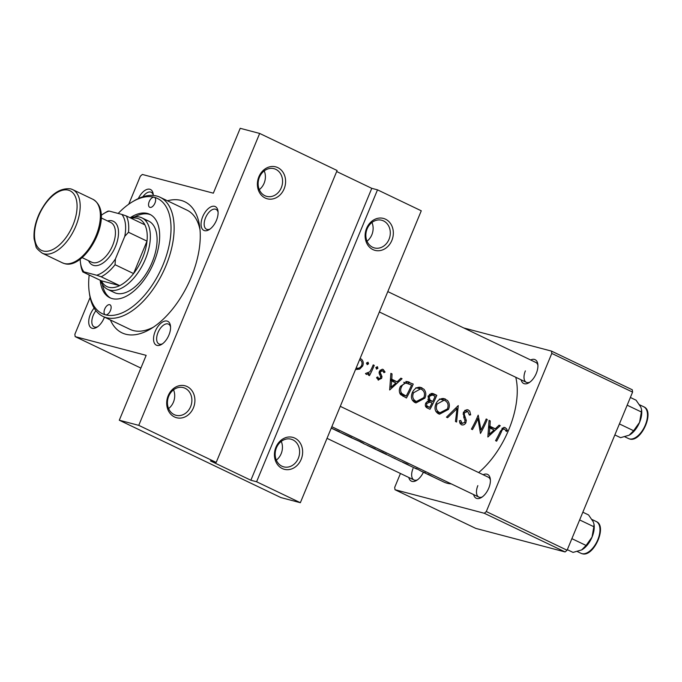 <?xml version="1.0" encoding="UTF-8"?>
<svg xmlns="http://www.w3.org/2000/svg" width="682" height="682" viewBox="0 0 682 682"><rect width="100%" height="100%" fill="white"/><g stroke="black" fill="none" stroke-linecap="round" stroke-linejoin="round"><path stroke-width="1.02" d="M281.274 441.39A14.313 12.071 -75.2 0 1 281.155 453.735A14.313 12.071 -75.2 0 1 276.329 460.128M301.163 459.37A16.513 13.921 -75.2 0 1 282.237 468.534A16.513 13.921 -75.2 0 1 275.912 447.281A16.513 13.921 -75.2 0 1 294.837 438.125A16.513 13.921 -75.2 0 1 301.163 459.37M276.449 447.784A14.313 12.071 104.8 0 0 283.738 466.863A14.313 12.071 104.8 0 0 298.332 458.261A14.313 12.071 104.8 0 0 291.043 439.182A14.313 12.071 104.8 0 0 276.449 447.784M173.543 389.823A14.313 12.071 -75.2 0 1 173.424 402.167A14.313 12.071 -75.2 0 1 168.599 408.561M193.432 407.802A16.513 13.921 -75.2 0 1 174.507 416.966A16.513 13.921 -75.2 0 1 168.181 395.713A16.513 13.921 -75.2 0 1 187.107 386.558A16.513 13.921 -75.2 0 1 193.432 407.802M168.718 396.216A14.313 12.071 104.8 0 0 176.007 415.295A14.313 12.071 104.8 0 0 190.602 406.694A14.313 12.071 104.8 0 0 183.313 387.615A14.313 12.071 104.8 0 0 168.718 396.216M371.963 222.451A14.313 12.071 -75.2 0 1 371.843 234.796A14.313 12.071 -75.2 0 1 367.018 241.198M391.852 240.439A16.513 13.921 -75.2 0 1 372.926 249.595A16.513 13.921 -75.2 0 1 366.601 228.351A16.513 13.921 -75.2 0 1 385.518 219.186A16.513 13.921 -75.2 0 1 391.852 240.439M367.138 228.854A14.313 12.071 104.8 0 0 374.427 247.933A14.313 12.071 104.8 0 0 389.021 239.331A14.313 12.071 104.8 0 0 381.724 220.252A14.313 12.071 104.8 0 0 367.138 228.854M264.232 170.884A14.313 12.071 -75.2 0 1 264.113 183.228A14.313 12.071 -75.2 0 1 259.288 189.63M284.113 188.871A16.513 13.921 -75.2 0 1 265.196 198.027A16.513 13.921 -75.2 0 1 258.87 176.783A16.513 13.921 -75.2 0 1 277.787 167.619A16.513 13.921 -75.2 0 1 284.113 188.871M259.407 177.286A14.313 12.071 104.8 0 0 266.696 196.365A14.313 12.071 104.8 0 0 281.291 187.763A14.313 12.071 104.8 0 0 273.993 168.684A14.313 12.071 104.8 0 0 259.407 177.286M216.45 220.312A13.214 7.016 115.6 0 1 209.101 229.681A13.214 7.016 115.6 0 1 201.872 228.325A13.214 7.016 115.6 0 1 202.707 216.688A13.214 7.016 115.6 0 1 211.573 206.578A13.214 7.016 115.6 0 1 217.993 211.105A13.214 7.016 115.6 0 1 216.45 220.312M218.087 212.213A11.014 5.848 -64.4 0 0 216.015 209.374A11.014 5.848 -64.4 0 0 205.538 217.797A11.014 5.848 -64.4 0 0 206.51 229.237A11.014 5.848 -64.4 0 0 210.022 229.067M168.923 335.05A13.214 7.016 115.6 0 1 161.574 344.419A13.214 7.016 115.6 0 1 154.345 343.063A13.214 7.016 115.6 0 1 155.181 331.426A13.214 7.016 115.6 0 1 164.047 321.316A13.214 7.016 115.6 0 1 170.466 325.843A13.214 7.016 115.6 0 1 168.923 335.05M170.56 326.951A11.014 5.848 -64.4 0 0 168.488 324.112A11.014 5.848 -64.4 0 0 158.011 332.535A11.014 5.848 -64.4 0 0 158.983 343.975A11.014 5.848 -64.4 0 0 162.495 343.805M104.44 317.121A13.214 7.016 115.6 0 1 104.116 317.957A13.214 7.016 115.6 0 1 96.759 327.326A13.214 7.016 115.6 0 1 89.538 325.962A13.214 7.016 115.6 0 1 90.374 314.325A13.214 7.016 115.6 0 1 94.15 308.085M95.957 310.702A11.014 5.848 -64.4 0 0 93.195 315.434A11.014 5.848 -64.4 0 0 94.167 326.883A11.014 5.848 -64.4 0 0 97.688 326.712M423.403 472.242A13.214 7.016 115.6 0 1 416.591 480.418A13.214 7.016 115.6 0 1 408.816 477.494M413.028 468.525A11.014 5.848 -64.4 0 0 414 479.966A11.014 5.848 -64.4 0 0 417.512 479.804M530.664 359.985A13.214 7.016 115.6 0 1 537.817 364.197A13.214 7.016 115.6 0 1 536.282 373.404A13.214 7.016 115.6 0 1 528.925 382.773A13.214 7.016 115.6 0 1 521.159 379.848M525.37 370.889A11.014 5.848 -64.4 0 0 526.342 382.329A11.014 5.848 -64.4 0 0 529.854 382.159M483.137 474.723A13.214 7.016 115.6 0 1 490.29 478.934A13.214 7.016 115.6 0 1 488.755 488.142A13.214 7.016 115.6 0 1 481.398 497.51A13.214 7.016 115.6 0 1 473.632 494.586M477.843 485.627A11.014 5.848 -64.4 0 0 478.815 497.067A11.014 5.848 -64.4 0 0 482.327 496.897M167.44 200.789A72.676 38.584 115.6 0 1 199.673 226.663A72.676 38.584 115.6 0 1 191.199 277.284A72.676 38.584 115.6 0 1 150.765 328.843A72.676 38.584 115.6 0 1 110.39 319.969M89.197 274.982A63.861 33.904 -64.4 0 0 89.189 291.768A63.861 33.904 -64.4 0 0 105.497 314.828A5.507 2.924 -64.4 0 0 110.348 310.77A5.507 2.924 -64.4 0 0 109.973 304.794A5.507 2.924 -64.4 0 0 109.691 304.692A5.507 2.924 -64.4 0 0 104.84 308.75A5.507 2.924 -64.4 0 0 105.216 314.726A5.507 2.924 -64.4 0 0 105.497 314.828A63.861 33.904 -64.4 0 0 163.049 264.795A63.861 33.904 -64.4 0 0 154.192 197.251A63.861 33.904 -64.4 0 0 132.172 201.966L133.936 200.909A66.069 35.08 115.6 0 1 156.715 196.032A66.069 35.08 115.6 0 1 160.057 197.251A66.069 35.08 115.6 0 1 164.567 268.964A66.069 35.08 115.6 0 1 106.341 317.659A66.069 35.08 115.6 0 1 102.999 316.439L129.938 329.329A66.069 35.08 -64.4 0 0 153.476 327.121M356.362 369.499L359.695 369.098L362.636 366.046C363.694 363.429 363.37 361.204 361.673 359.38L360.113 358.434M367.061 364.58L368.553 363.873L368.058 362.219L366.584 362.926L367.257 364.648M366.225 374.307L365.484 373.523L369.866 371.792L371.699 368.365A68.268 36.248 115.6 0 0 373.199 364.896L374.256 365.399A68.268 36.248 -64.4 0 1 369.474 375.646L368.416 375.134A68.268 36.248 115.6 0 0 369.184 373.642L366.558 374.435M376.43 369.064L377.913 368.357L377.427 366.703L375.953 367.41L376.626 369.132M378.084 379.985L381.613 378.365L381.98 376.609L380.334 372.815L380.479 371.699L382.721 370.761L383.957 372.67L385.074 372.048L383.199 369.465L382.21 369.209L379.397 371.247L379.081 373.028L380.692 376.848L380.53 377.913L378.723 378.74L377.777 376.958L376.617 377.487L378.484 380.138M390.871 373.352L392.022 373.907L391.792 379.26L397.129 381.818L400.897 378.152L402.056 378.706L389.669 389.976L390.871 373.352M406.336 381.451L413.232 384.06A68.268 36.248 -64.4 0 1 406.438 398.007L400.598 394.58C398.936 392.167 398.893 389.405 400.479 386.293L407.734 381.622M421.97 387.811L419.848 387.223C416.668 387.231 414.213 388.911 412.482 392.252C410.521 396.89 411.34 400.317 414.92 402.516L415.986 402.909L424.903 398.118C426.361 394.682 426.003 391.69 423.829 389.132L419.728 387.214M433.616 393.812L436.795 395.338A68.268 36.248 -64.4 0 1 430.001 409.285L427.708 408.186C425.432 407.265 424.801 405.534 425.815 402.985L428.68 400.684L428.108 396.02L432.763 393.497L433.616 393.812L431.911 393.361M445.542 399.089L443.411 398.501C440.24 398.51 437.784 400.189 436.045 403.539C434.084 408.177 434.903 411.596 438.492 413.795L439.558 414.187L448.466 409.396C449.924 405.961 449.574 402.968 447.401 400.411L443.3 398.493M458.253 405.602L456.59 422.013L455.457 421.467L457.042 408.637L447.605 417.708L446.471 417.171L458.253 405.602M467.161 409.703L468.415 410.035L466.812 409.703L463.402 412.252L464.041 418.092L464.928 420.24L464.774 422.397L462.098 423.309L460.751 420.444L459.344 420.837L461.194 424.664C463.044 425.372 464.595 424.767 465.857 422.849L466.3 420.419L464.246 414.358L464.451 412.781L467.801 411.493L469.361 415.082L470.674 414.844L469.702 411.093L467.801 409.805M478.193 415.15L481.015 429.975A68.268 36.248 115.6 0 0 486.198 418.987L487.255 419.49A68.268 36.248 -64.4 0 1 480.46 433.437L477.954 418.671A68.268 36.248 -64.4 0 1 472.456 429.609L471.398 429.097A68.268 36.248 115.6 0 0 478.193 415.15M489.071 420.359L490.213 420.905L489.983 426.267L495.32 428.825L499.088 425.159L500.247 425.713L487.86 436.983L489.071 420.359M504.143 427.375L505.26 427.674L503.768 427.392L500.358 431.305A68.268 36.248 115.6 0 1 495.567 440.666L496.624 441.177A68.268 36.248 -64.4 0 0 501.347 431.953C501.935 429.916 503.009 428.969 504.595 429.097L506.325 431.459L507.417 430.666L506.47 428.688L504.689 427.461M478.636 472.566A68.268 36.248 -64.4 0 0 508.738 429.771A68.268 36.248 -64.4 0 0 515.763 377.265M437.921 479.182A68.268 36.248 -64.4 0 0 438.441 479.446L443.76 481.986A68.268 36.248 -64.4 0 0 451.322 483.905M501.986 428.381L504.595 429.097M464.63 410.607L467.801 411.493M461.194 424.664L461.757 424.869M462.498 423.454L459.6 422.652M409.584 382.312L407.853 381.656M380.189 370.062L382.721 370.761M378.936 378.817L376.805 378.237L378.936 378.817M438.441 479.446A68.268 36.248 -64.4 0 0 439.285 479.821L438.296 479.344A68.268 36.248 115.6 0 1 437.384 478.934L422.277 471.705A68.268 36.248 -64.4 0 0 425.721 472.967L424.664 472.464A68.268 36.248 115.6 0 1 421.22 471.202L416.659 468.628A68.268 36.248 115.6 0 1 413.215 467.366L402.627 462.302M427.844 473.981L432.78 476.727M403.105 462.515L408.799 465.124L406.941 463.931L401.442 461.654M400.888 461.458L387.427 454.928M391.621 457.025L395.654 458.96M395.159 458.517L392.184 457.298M362.815 442.899L363.864 443.65M362.696 443.181C364.759 444.05 364.026 443.556 360.505 441.706L350.275 437.23M347.735 436.011A68.268 36.248 -64.4 0 0 348.255 436.275A68.268 36.248 -64.4 0 0 351.707 437.537L338.289 431.501M339.372 431.638L331.256 428.108L339.372 431.638M371.298 447.29A68.268 36.248 -64.4 0 0 371.826 447.554A68.268 36.248 -64.4 0 0 375.271 448.816L366.098 444.766M365.484 444.519L363.037 443.351M386.387 454.178L386.6 454.63M386.268 454.459L373.838 448.517M421.757 471.441A68.268 36.248 -64.4 0 0 422.277 471.705M413.752 467.613A68.268 36.248 -64.4 0 0 414.272 467.869A68.268 36.248 -64.4 0 0 416.046 468.611L417.273 469.173M337.104 170.509L216.194 462.422L138.761 425.355L259.672 133.442L337.104 170.509M128.745 204.208L140.356 176.178L142.342 174.456L213.338 193.177L240.209 128.31L259.672 133.442M400.445 473.487L394.69 487.391L394.997 489.719L475.789 528.397L565.114 551.951L484.314 513.273L486.3 511.551L567.092 550.229L565.114 551.951M394.997 489.719L484.314 513.273M463.794 327.974L551.482 351.102L632.282 389.78L632.589 392.107L567.092 550.229M632.589 392.107L551.789 353.429L486.3 511.551M551.789 353.429L551.482 351.102M490.392 480.043A11.014 5.848 -64.4 0 0 488.321 477.204L340.275 406.336M537.919 365.305A11.014 5.848 -64.4 0 0 535.847 362.466L387.802 291.598M90.118 297.463L74.858 334.299L75.165 336.627L146.161 355.356L119.29 420.223L138.761 425.355M75.165 336.627L140.884 368.084M256.594 481.756L377.504 189.843L421.271 210.798L300.353 502.711L256.594 481.756L250.865 480.247L371.775 188.334L336.678 171.532M138.352 198.556A13.214 7.016 115.6 0 1 147.116 189.366A13.214 7.016 115.6 0 1 153.177 194.012A13.214 7.016 115.6 0 1 153.288 195.436M119.29 420.223L280.89 497.57L300.353 502.711M200.022 229.86A66.069 35.08 -64.4 0 0 186.987 210.141L160.057 197.251M153.28 195.12A11.014 5.848 -64.4 0 0 151.208 192.273A11.014 5.848 -64.4 0 0 142.879 196.774M371.775 188.334L377.504 189.843M250.865 480.247L210.465 460.913L216.194 462.422M333.745 429.293L333.123 429.029M349.832 436.795A68.268 36.248 115.6 0 1 347.198 435.764L339.346 432.004L349.883 436.668M359.781 441.365L351.332 437.742L362.662 442.806M359.721 441.501L361.639 442.678M367.743 445.602L373.395 448.074A68.268 36.248 115.6 0 1 370.769 447.051A68.268 36.248 115.6 0 1 370.556 446.949M383.344 452.643L374.895 449.02L386.225 454.084M383.293 452.78L385.202 453.956M431.936 476.3L431.322 476.027M356.098 368.144L359.695 369.098M361.477 365.74L362.636 366.046M356.175 367.956L356.2 367.965C358.425 368.715 360.215 367.905 361.579 365.526C362.517 362.96 361.98 361.076 359.977 359.874M356.149 368.007L356.788 368.178L356.2 367.965M366.473 363.327L368.553 363.873M373.114 365.1L374.256 365.399M367.726 373.259L369.184 373.642M375.842 367.803L377.913 368.357M383.599 371.656L385.074 372.048M379.337 371.392L380.479 371.699M379.081 372.483L380.334 372.815M379.354 374.026L381.153 374.503M380.505 376.217L381.98 376.609M380.445 378.058L381.613 378.365M390.871 373.6L392.022 373.907M390.624 378.953L391.792 379.26M390.581 379.652L397.129 381.818M400.701 378.348L402.056 378.706M393.991 380.991L393.258 381.724M391.076 387.265L391.673 380.965L395.884 382.986L391.076 387.265L389.899 386.958M390.505 380.658L391.673 380.965M405.824 381.494L413.232 384.06M408.654 382.849L408.356 383.557M403.463 395.381L403.053 396.361M403.753 382.329L411.561 385.006A68.268 36.248 115.6 0 1 406.165 396.089L401.928 393.574C400.368 391.698 400.24 389.439 401.536 386.796C402.687 384.35 404.4 383.122 406.685 383.105L403.821 382.295M400.172 394.008L406.165 396.089M399.661 392.977L401.928 393.574M400.385 386.498L401.536 386.796M423.744 397.811L424.903 398.118M416.617 401.425L414.204 402.107M418.526 387.282L419.959 388.8M415.662 401.084C412.738 399.302 412.03 396.532 413.539 392.764L420.47 388.936L421.408 389.277C424.409 391.059 425.218 393.838 423.837 397.615L416.549 401.408L412.354 400.215M412.388 392.465L413.539 392.764M412.405 400.308L416.549 401.408M430.879 393.488L436.795 395.338M432.218 394.128L431.885 394.938M429.515 400.658L429.029 401.817M427.026 406.66L426.642 407.58M429.728 407.376L428.296 406.685C426.804 406.148 426.335 405.074 426.889 403.463L429.992 402.073L432.047 402.943A68.268 36.248 115.6 0 1 429.728 407.376L425.466 406.157M425.389 405.918L428.296 406.685M425.73 403.164L426.889 403.463M432.746 401.51L429.924 399.95L429.166 396.523L432.26 395.031L435.125 396.285A68.268 36.248 115.6 0 1 432.746 401.51L428.432 400.368M427.87 399.413L429.924 399.95M428.023 396.225L429.166 396.523M447.307 409.089L448.466 409.396M440.18 412.704L437.767 413.394M442.089 398.561L443.522 400.078M439.225 412.363C436.301 410.581 435.593 407.81 437.102 404.042L444.042 400.215L444.971 400.564C447.972 402.337 448.79 405.117 447.409 408.902L440.112 412.687L435.917 411.493M435.951 403.744L437.102 404.042M435.977 411.587L440.112 412.687M455.721 408.288L457.042 408.637M469.327 414.486L470.674 414.844M465.312 410.155L465.678 410.879M463.317 412.474L464.451 412.781M463.001 414.034L464.246 414.358M464.868 420.044L466.3 420.419M464.689 422.533L465.857 422.849M461.015 423.07L460.094 423.735M486.113 419.191L487.255 419.49M476.803 418.364L477.954 418.671M479.77 429.651L481.015 429.975M489.062 420.606L490.213 420.905M488.815 425.96L489.983 426.267M488.772 426.651L495.32 428.825M498.892 425.355L500.247 425.713M492.182 427.998L491.458 428.731M489.267 434.272L489.864 427.972L494.075 429.984L489.267 434.272L488.09 433.965M488.704 427.665L489.864 427.972M505.643 430.206L507.417 430.666M502.276 428.091L502.481 428.518M501.969 428.407L504.075 428.961M154.192 197.251A5.507 2.924 -64.4 0 0 149.341 201.309A5.507 2.924 -64.4 0 0 149.716 207.285A5.507 2.924 -64.4 0 0 149.997 207.388A5.507 2.924 -64.4 0 0 154.848 203.33A5.507 2.924 -64.4 0 0 154.473 197.354A5.507 2.924 -64.4 0 0 154.192 197.251M100.211 280.259A46.248 24.552 -64.4 0 0 109.879 297.753A46.248 24.552 -64.4 0 0 112.215 298.605A46.248 24.552 -64.4 0 0 152.973 264.522A46.248 24.552 -64.4 0 0 149.81 214.327A46.248 24.552 -64.4 0 0 147.474 213.466A46.248 24.552 -64.4 0 0 130.126 217.771M150.637 214.753A46.248 24.552 -64.4 0 0 149.162 214.276A46.248 24.552 -64.4 0 0 134.644 216.876M102.351 284.334A46.248 24.552 -64.4 0 0 110.731 298.128M146.639 220.354A39.641 21.048 115.6 0 1 148.642 221.087A39.641 21.048 115.6 0 1 151.353 264.113A39.641 21.048 115.6 0 1 116.417 293.337A39.641 21.048 115.6 0 1 114.414 292.604L107.679 289.373A39.641 21.048 115.6 0 1 100.612 280.447M102.999 316.439A66.069 35.08 115.6 0 1 89.47 293.806L89.189 291.768M132.172 201.966A63.861 33.904 -64.4 0 0 118.182 213.449M582.846 512.208L588.557 514.944L593.28 521.832L594.022 524.27L593.843 526.726L592.044 537.092L586.085 545.455L581.644 549.931L573.042 552.403L567.322 549.666M579.64 519.931L593.843 526.726M582.061 549.701A17.621 9.36 -64.4 0 0 582.24 549.59L581.644 549.931M571.883 538.661L586.085 545.455M582.24 549.59A17.621 9.36 -64.4 0 0 592.044 537.092A17.621 9.36 115.6 0 0 594.099 524.816L594.022 524.27M630.373 397.47L636.084 400.206L640.807 407.094L641.549 409.532L641.37 411.988L639.571 422.354L633.604 430.717L629.171 435.193L620.569 437.665L614.849 434.937M627.167 405.193L641.37 411.988M629.588 434.963A17.621 9.36 -64.4 0 0 629.767 434.852L629.171 435.193M619.409 423.923L633.604 430.717M629.767 434.852A17.621 9.36 -64.4 0 0 639.571 422.354A17.621 9.36 115.6 0 0 641.626 410.078L641.549 409.532M101.158 276.773L96.691 275.238A35.234 18.704 -64.4 0 0 115.411 258.964L115.053 264.701A37.442 19.88 115.6 0 1 101.158 276.773L119.674 285.639L101.354 280.805A37.442 19.88 -64.4 0 0 108.839 287.275A37.442 19.88 -64.4 0 0 119.674 285.639A37.442 19.88 -64.4 0 0 133.57 273.567A37.442 19.88 -64.4 0 0 147.005 241.13A37.442 19.88 -64.4 0 0 144.865 224.821A37.442 19.88 -64.4 0 0 137.389 218.351A37.442 19.88 -64.4 0 0 131.268 218.317M130.526 217.959A39.641 21.048 115.6 0 1 139.912 217.132A39.641 21.048 115.6 0 1 141.907 217.865A39.641 21.048 115.6 0 1 144.618 260.891A39.641 21.048 115.6 0 1 109.683 290.114A39.641 21.048 115.6 0 1 107.679 289.373M115.053 264.701L133.57 273.567L147.005 241.13L128.489 232.264L124.763 236.39A35.234 18.704 -64.4 0 0 121.882 214.421L109.129 211.062A35.234 18.704 -64.4 0 0 104.201 213.313A35.234 18.704 -64.4 0 0 101.141 215.41M80.203 259.16A35.234 18.704 -64.4 0 0 80.485 262.86A35.234 18.704 -64.4 0 0 83.937 271.871L96.691 275.238M83.937 271.871L82.837 271.947A37.442 19.88 115.6 0 1 80.766 264.897L80.485 262.86M101.354 280.805L82.837 271.947M115.411 258.964L124.763 236.39M104.201 213.313L105.957 212.255A37.442 19.88 115.6 0 1 108.029 211.13L109.129 211.062M121.882 214.421L126.349 215.964A37.442 19.88 115.6 0 1 128.489 232.264M144.865 224.821L126.349 215.964M101.149 217.89L110.74 222.477A22.02 11.696 115.6 0 1 112.24 246.381A22.02 11.696 115.6 0 1 92.829 262.613A22.02 11.696 115.6 0 1 91.72 262.203L82.13 257.617M107.586 220.968A24.228 12.864 115.6 0 1 112.146 220.849A24.228 12.864 115.6 0 1 115.505 246.466A24.228 12.864 115.6 0 1 93.673 265.443A24.228 12.864 115.6 0 1 88.575 260.695M401.493 394.682L405.338 395.696M428.296 400.181L432.047 401.178M463.666 417.171L465.312 417.606M500.196 431.646L501.347 431.953M581.891 553.631A17.621 9.352 -64.4 0 0 597.415 540.647A17.621 9.352 -64.4 0 0 596.213 521.517C607.747 525.899 593.579 557.765 582.053 553.69L580.996 553.307A17.621 9.352 -64.4 0 0 581.891 553.631M629.409 438.893A17.621 9.352 -64.4 0 0 644.942 425.909A17.621 9.352 -64.4 0 0 643.74 406.779C655.274 411.161 641.106 443.027 629.58 438.952L628.523 438.569A17.621 9.352 -64.4 0 0 629.409 438.893M44.032 253.823A35.234 18.704 115.6 0 1 42.25 253.175C37.987 249.979 35.882 247.702 35.95 246.338L34.1 238.836C33.486 230.721 35.345 222.059 39.667 212.844C48.627 195.623 58.95 187.627 70.621 188.854L72.676 189.613A35.234 18.704 115.6 0 1 75.08 227.856A35.234 18.704 115.6 0 1 44.032 253.823M68.371 190.176A33.034 17.536 -64.4 0 0 38.601 216.058A33.034 17.536 -64.4 0 0 43.188 250.993A33.034 17.536 -64.4 0 0 72.957 225.12A33.034 17.536 -64.4 0 0 68.371 190.176M92.871 199.28C116.477 213.125 85.642 270.532 64.509 263.602L62.446 262.843A35.234 18.704 -64.4 0 0 64.227 263.499A35.234 18.704 -64.4 0 0 95.284 237.524A35.234 18.704 -64.4 0 0 92.871 199.28L72.676 189.613A35.234 18.704 115.6 0 0 70.894 188.957M334.581 429.728L338.604 431.655M348.255 436.275L350.701 437.443M371.826 447.554L374.273 448.722M414.272 467.869L416.583 468.977M331.247 428.134L333.43 429.174M367.283 445.38L370.769 447.051M427.665 474.288L431.621 476.181M420.47 388.936L415.901 387.726M429.856 402.039L427.188 401.331M432.132 395.006L429.396 394.281M444.042 400.215L439.464 399.004M462.498 423.462L459.608 422.704M414 479.966L327.019 438.338M596.213 521.517L592.002 519.505M580.996 553.307L577.322 551.542M643.74 406.779L639.528 404.767M628.523 438.569L624.848 436.804M526.342 382.329L379.363 311.972M331.836 426.71L478.815 497.067M141.907 217.865L148.642 221.087M62.446 262.843L42.25 253.175"/></g></svg>
